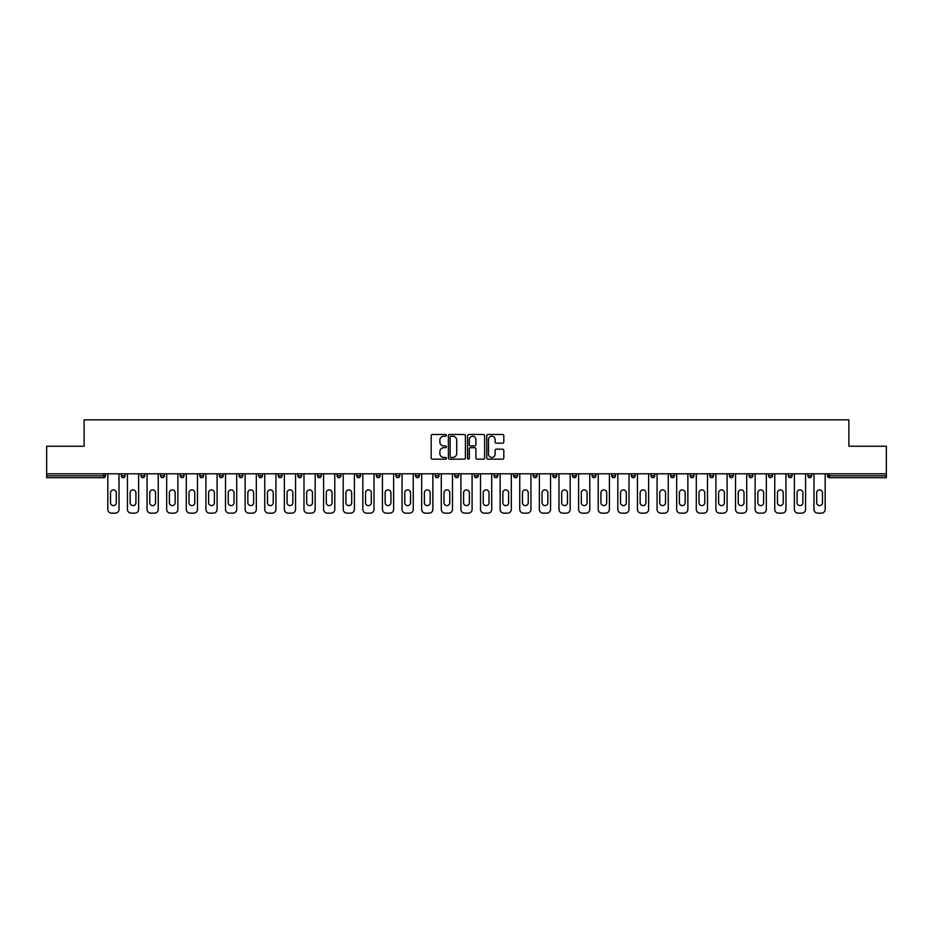 <?xml version="1.0" encoding="UTF-8"?>
<svg xmlns="http://www.w3.org/2000/svg" width="933" height="933" viewBox="0 0 933 933"><rect width="100%" height="100%" fill="white"/><g stroke="black" fill="none" stroke-linecap="round" stroke-linejoin="round"><path stroke-width="1.4" d="M446.382 435.338A0.863 0.863 0 0 0 445.519 434.475L432.399 434.475A1.236 1.236 0 0 0 431.174 435.711L431.174 457.928A1.236 1.236 0 0 0 432.399 459.164L445.519 459.164A0.863 0.863 0 0 0 446.382 458.301A0.863 0.863 0 0 0 445.519 457.438L443.816 457.438A3.954 3.954 0 0 1 439.875 453.485L439.875 451.63A3.954 3.954 0 0 1 443.816 447.688L445.519 447.688A0.863 0.863 0 0 0 446.382 446.825A0.863 0.863 0 0 0 445.519 445.962L443.816 445.962A3.954 3.954 0 0 1 439.875 442.009L439.875 440.154A3.954 3.954 0 0 1 443.816 436.212L445.519 436.212A0.863 0.863 0 0 0 446.382 435.338M502.572 443.175A1.236 1.236 0 0 0 503.808 441.95L503.808 435.711A1.236 1.236 0 0 0 502.572 434.475L488.006 434.475A1.236 1.236 0 0 0 486.769 435.711L486.769 457.928A1.236 1.236 0 0 0 488.006 459.164L502.572 459.164A1.236 1.236 0 0 0 503.808 457.928L503.808 450.406A1.236 1.236 0 0 0 502.572 449.17L496.333 449.17A1.236 1.236 0 0 0 495.108 450.406L495.108 454.138A3.3 3.3 0 0 1 491.808 457.438A3.3 3.3 0 0 1 488.495 454.138L488.495 439.513A3.3 3.3 0 0 1 491.808 436.212A3.3 3.3 0 0 1 495.108 439.513L495.108 441.95A1.236 1.236 0 0 0 496.333 443.175L502.572 443.175M46.65 473.789L46.65 446.254L84.122 446.254L84.122 419.85L848.878 419.85L848.878 446.254L886.35 446.254L886.35 473.789L46.65 473.789L46.65 475.807L103.61 475.807L103.61 473.789M465.415 435.711A1.236 1.236 0 0 0 464.191 434.475L449.624 434.475A1.236 1.236 0 0 0 448.388 435.711L448.388 457.928A1.236 1.236 0 0 0 449.624 459.164L464.191 459.164A1.236 1.236 0 0 0 465.415 457.928L465.415 435.711M468.809 434.475L483.376 434.475A1.236 1.236 0 0 1 484.612 435.711L484.612 457.928A1.236 1.236 0 0 1 483.376 459.164L477.148 459.164A1.236 1.236 0 0 1 475.912 457.928L475.912 448.925A1.236 1.236 0 0 0 474.675 447.688L470.547 447.688A1.236 1.236 0 0 0 469.311 448.925L469.311 458.301A0.863 0.863 0 0 1 468.448 459.164A0.863 0.863 0 0 1 467.585 458.301L467.585 435.711A1.236 1.236 0 0 1 468.809 434.475M105.499 473.789L105.499 475.807A1.889 1.889 0 0 1 103.61 477.696L46.65 477.696L46.65 475.807M886.35 473.789L886.35 477.696L829.39 477.696A1.889 1.889 0 0 1 827.501 475.807L827.501 473.789M121.337 475.807A1.889 1.889 0 0 0 123.226 477.696A1.889 1.889 0 0 0 125.115 475.807L125.115 473.789L125.115 475.807L121.337 475.807A1.889 1.889 0 0 0 123.226 477.696A1.889 1.889 0 0 1 121.337 475.807L121.337 473.789M103.61 477.696A1.889 1.889 0 0 0 105.499 475.807A1.889 1.889 0 0 1 103.61 477.696L103.61 475.807L105.499 475.807M140.953 473.789L140.953 475.807L140.953 473.789M144.732 473.789L144.732 475.807L144.732 473.789M160.569 475.807A1.889 1.889 0 0 0 162.459 477.696A1.889 1.889 0 0 0 164.348 475.807A1.889 1.889 0 0 1 162.459 477.696A1.889 1.889 0 0 0 164.348 475.807L164.348 473.789L164.348 475.807L160.569 475.807A1.889 1.889 0 0 0 162.459 477.696A1.889 1.889 0 0 1 160.569 475.807L160.569 473.789M180.186 473.789L180.186 475.807L180.186 473.789M183.964 473.789L183.964 475.807A1.889 1.889 0 0 1 182.075 477.696A1.889 1.889 0 0 1 180.186 475.807A1.889 1.889 0 0 0 182.075 477.696A1.889 1.889 0 0 0 183.964 475.807A1.889 1.889 0 0 1 182.075 477.696A1.889 1.889 0 0 1 180.186 475.807L183.964 475.807M199.802 475.807A1.889 1.889 0 0 0 201.691 477.696A1.889 1.889 0 0 0 203.581 475.807A1.889 1.889 0 0 1 201.691 477.696A1.889 1.889 0 0 0 203.581 475.807L203.581 473.789L203.581 475.807L199.802 475.807A1.889 1.889 0 0 0 201.691 477.696A1.889 1.889 0 0 1 199.802 475.807L199.802 473.789M223.185 473.789L223.185 475.807A1.889 1.889 0 0 1 221.308 477.696A1.889 1.889 0 0 1 219.418 475.807L219.418 473.789M240.924 477.696A1.889 1.889 0 0 0 242.802 475.807L242.802 473.789L242.802 475.807A1.889 1.889 0 0 1 240.924 477.696A1.889 1.889 0 0 1 239.035 475.807L239.035 473.789M262.418 473.789L262.418 475.807A1.889 1.889 0 0 1 260.54 477.696A1.889 1.889 0 0 1 258.651 475.807L258.651 473.789M282.034 473.789L282.034 475.807A1.889 1.889 0 0 1 280.157 477.696A1.889 1.889 0 0 1 278.267 475.807L278.267 473.789M297.884 473.789L297.884 475.807L297.884 473.789M301.651 473.789L301.651 475.807L301.651 473.789M321.267 473.789L321.267 475.807A1.889 1.889 0 0 1 319.378 477.696A1.889 1.889 0 0 1 317.5 475.807L317.5 473.789M337.116 473.789L337.116 475.807L337.116 473.789M340.883 473.789L340.883 475.807A1.889 1.889 0 0 1 338.994 477.696A1.889 1.889 0 0 1 337.116 475.807L340.883 475.807A1.889 1.889 0 0 1 338.994 477.696M360.5 473.789L360.5 475.807L356.733 475.807A1.889 1.889 0 0 0 358.61 477.696A1.889 1.889 0 0 1 356.733 475.807L356.733 473.789M380.116 473.789L380.116 475.807A1.889 1.889 0 0 1 378.227 477.696A1.889 1.889 0 0 1 376.349 475.807L376.349 473.789M399.732 473.789L399.732 475.807A1.889 1.889 0 0 1 397.843 477.696A1.889 1.889 0 0 1 395.954 475.807L395.954 473.789M415.57 473.789L415.57 475.807L415.57 473.789M419.349 473.789L419.349 475.807A1.889 1.889 0 0 1 417.459 477.696A1.889 1.889 0 0 1 415.57 475.807L419.349 475.807A1.889 1.889 0 0 1 417.459 477.696M437.076 477.696A1.889 1.889 0 0 0 438.965 475.807L438.965 473.789L438.965 475.807A1.889 1.889 0 0 1 437.076 477.696A1.889 1.889 0 0 1 435.186 475.807L435.186 473.789M458.581 473.789L458.581 475.807A1.889 1.889 0 0 1 456.692 477.696A1.889 1.889 0 0 1 454.803 475.807L454.803 473.789M478.197 473.789L478.197 475.807A1.889 1.889 0 0 1 476.308 477.696A1.889 1.889 0 0 1 474.419 475.807L474.419 473.789M494.035 473.789L494.035 475.807L494.035 473.789M497.814 473.789L497.814 475.807A1.889 1.889 0 0 1 495.924 477.696A1.889 1.889 0 0 1 494.035 475.807L497.814 475.807A1.889 1.889 0 0 1 495.924 477.696M513.651 473.789L513.651 475.807L513.651 473.789M517.43 473.789L517.43 475.807A1.889 1.889 0 0 1 515.541 477.696A1.889 1.889 0 0 1 513.651 475.807L517.43 475.807A1.889 1.889 0 0 1 515.541 477.696M533.268 473.789L533.268 475.807L533.268 473.789M537.046 473.789L537.046 475.807L537.046 473.789M552.884 473.789L552.884 475.807L552.884 473.789M556.651 473.789L556.651 475.807L556.651 473.789M576.267 473.789L576.267 475.807A1.889 1.889 0 0 1 574.39 477.696A1.889 1.889 0 0 1 572.5 475.807L572.5 473.789M595.884 473.789L595.884 475.807L592.117 475.807A1.889 1.889 0 0 0 594.006 477.696A1.889 1.889 0 0 1 592.117 475.807L592.117 473.789M615.5 473.789L615.5 475.807A1.889 1.889 0 0 1 613.622 477.696A1.889 1.889 0 0 1 611.733 475.807L611.733 473.789M631.349 473.789L631.349 475.807L631.349 473.789M635.116 473.789L635.116 475.807L635.116 473.789M654.733 473.789L654.733 475.807A1.889 1.889 0 0 1 652.843 477.696A1.889 1.889 0 0 1 650.966 475.807L650.966 473.789M674.349 473.789L674.349 475.807L670.582 475.807A1.889 1.889 0 0 0 672.46 477.696A1.889 1.889 0 0 1 670.582 475.807L670.582 473.789M693.965 473.789L693.965 475.807A1.889 1.889 0 0 1 692.076 477.696A1.889 1.889 0 0 1 690.198 475.807L690.198 473.789M713.582 473.789L713.582 475.807L709.815 475.807A1.889 1.889 0 0 0 711.692 477.696A1.889 1.889 0 0 1 709.815 475.807L709.815 473.789M733.198 473.789L733.198 475.807A1.889 1.889 0 0 1 731.309 477.696A1.889 1.889 0 0 1 729.419 475.807L729.419 473.789M752.814 473.789L752.814 475.807L749.036 475.807A1.889 1.889 0 0 0 750.925 477.696A1.889 1.889 0 0 1 749.036 475.807L749.036 473.789M772.431 473.789L772.431 475.807A1.889 1.889 0 0 1 770.541 477.696A1.889 1.889 0 0 1 768.652 475.807L768.652 473.789M792.047 473.789L792.047 475.807L788.268 475.807A1.889 1.889 0 0 0 790.158 477.696A1.889 1.889 0 0 1 788.268 475.807L788.268 473.789M811.663 473.789L811.663 475.807L807.885 475.807A1.889 1.889 0 0 0 809.774 477.696A1.889 1.889 0 0 1 807.885 475.807L807.885 473.789M142.842 477.696A1.889 1.889 0 0 1 140.953 475.807L144.732 475.807A1.889 1.889 0 0 1 142.842 477.696A1.889 1.889 0 0 0 144.732 475.807A1.889 1.889 0 0 1 142.842 477.696M299.773 477.696A1.889 1.889 0 0 1 297.884 475.807L301.651 475.807A1.889 1.889 0 0 1 299.773 477.696A1.889 1.889 0 0 0 301.651 475.807M358.61 477.696A1.889 1.889 0 0 0 360.5 475.807A1.889 1.889 0 0 1 358.61 477.696A1.889 1.889 0 0 1 356.733 475.807M535.157 477.696A1.889 1.889 0 0 1 533.268 475.807A1.889 1.889 0 0 0 535.157 477.696A1.889 1.889 0 0 0 537.046 475.807A1.889 1.889 0 0 1 535.157 477.696A1.889 1.889 0 0 1 533.268 475.807L537.046 475.807M554.773 477.696A1.889 1.889 0 0 1 552.884 475.807A1.889 1.889 0 0 0 554.773 477.696A1.889 1.889 0 0 0 556.651 475.807A1.889 1.889 0 0 1 554.773 477.696A1.889 1.889 0 0 1 552.884 475.807L556.651 475.807A1.889 1.889 0 0 1 554.773 477.696M595.884 475.807A1.889 1.889 0 0 1 594.006 477.696A1.889 1.889 0 0 0 595.884 475.807A1.889 1.889 0 0 1 594.006 477.696A1.889 1.889 0 0 1 592.117 475.807M633.227 477.696A1.889 1.889 0 0 1 631.349 475.807A1.889 1.889 0 0 0 633.227 477.696A1.889 1.889 0 0 0 635.116 475.807A1.889 1.889 0 0 1 633.227 477.696A1.889 1.889 0 0 1 631.349 475.807L635.116 475.807M672.46 477.696A1.889 1.889 0 0 0 674.349 475.807A1.889 1.889 0 0 1 672.46 477.696A1.889 1.889 0 0 1 670.582 475.807M713.582 475.807A1.889 1.889 0 0 1 711.692 477.696A1.889 1.889 0 0 0 713.582 475.807A1.889 1.889 0 0 1 711.692 477.696A1.889 1.889 0 0 1 709.815 475.807M750.925 477.696A1.889 1.889 0 0 0 752.814 475.807A1.889 1.889 0 0 1 750.925 477.696A1.889 1.889 0 0 1 749.036 475.807M770.541 477.696A1.889 1.889 0 0 0 772.431 475.807A1.889 1.889 0 0 1 770.541 477.696M790.158 477.696A1.889 1.889 0 0 0 792.047 475.807A1.889 1.889 0 0 1 790.158 477.696A1.889 1.889 0 0 1 788.268 475.807M809.774 477.696A1.889 1.889 0 0 0 811.663 475.807A1.889 1.889 0 0 1 809.774 477.696A1.889 1.889 0 0 1 807.885 475.807M829.39 473.789L829.39 477.696A1.889 1.889 0 0 1 827.501 475.807L886.35 475.807M450.977 436.212A0.863 0.863 0 0 0 450.114 437.076L450.114 456.575A0.863 0.863 0 0 0 450.977 457.438L452.773 457.438A3.954 3.954 0 0 0 456.715 453.485L456.715 440.154A3.954 3.954 0 0 0 452.773 436.212L450.977 436.212M475.912 439.571A3.3 3.3 0 0 0 472.611 436.271A3.3 3.3 0 0 0 469.311 439.571L469.311 444.726A1.236 1.236 0 0 0 470.547 445.962L474.675 445.962A1.236 1.236 0 0 0 475.912 444.726L475.912 439.571M116.31 492.776A2.892 2.892 0 0 0 113.418 489.883A2.892 2.892 0 0 0 110.526 492.776A2.892 2.892 0 0 1 113.418 489.883A2.892 2.892 0 0 1 116.31 492.776L116.31 502.712A2.892 2.892 0 0 1 113.418 505.604A2.892 2.892 0 0 1 110.526 502.712A2.892 2.892 0 0 0 113.418 505.604A2.892 2.892 0 0 0 116.31 502.712M107.82 473.789L107.82 509.383L107.82 473.789M111.598 513.15L115.237 513.15L111.598 513.15A3.767 3.767 0 0 1 107.82 509.383M119.016 473.789L119.016 509.383L119.016 473.789M110.526 502.712L110.526 492.776M115.237 513.15A3.767 3.767 0 0 0 119.016 509.383M135.926 492.776A2.892 2.892 0 0 0 133.034 489.883A2.892 2.892 0 0 0 130.142 492.776A2.892 2.892 0 0 1 133.034 489.883A2.892 2.892 0 0 1 135.926 492.776L135.926 502.712A2.892 2.892 0 0 1 133.034 505.604A2.892 2.892 0 0 1 130.142 502.712A2.892 2.892 0 0 0 133.034 505.604A2.892 2.892 0 0 0 135.926 502.712M127.436 473.789L127.436 509.383L127.436 473.789M131.215 513.15L134.853 513.15L131.215 513.15A3.767 3.767 0 0 1 127.436 509.383M138.632 473.789L138.632 509.383L138.632 473.789M155.543 492.776A2.892 2.892 0 0 0 152.65 489.883A2.892 2.892 0 0 0 149.758 492.776A2.892 2.892 0 0 1 152.65 489.883A2.892 2.892 0 0 1 155.543 492.776L155.543 502.712A2.892 2.892 0 0 1 152.65 505.604A2.892 2.892 0 0 1 149.758 502.712A2.892 2.892 0 0 0 152.65 505.604A2.892 2.892 0 0 0 155.543 502.712M147.052 473.789L147.052 509.383L147.052 473.789M150.831 513.15L154.47 513.15L150.831 513.15A3.767 3.767 0 0 1 147.052 509.383M158.248 473.789L158.248 509.383L158.248 473.789M175.159 492.776A2.892 2.892 0 0 0 172.267 489.883A2.892 2.892 0 0 0 169.374 492.776A2.892 2.892 0 0 1 172.267 489.883A2.892 2.892 0 0 1 175.159 492.776L175.159 502.712A2.892 2.892 0 0 1 172.267 505.604A2.892 2.892 0 0 1 169.374 502.712A2.892 2.892 0 0 0 172.267 505.604A2.892 2.892 0 0 0 175.159 502.712M166.669 473.789L166.669 509.383L166.669 473.789M170.447 513.15L174.086 513.15L170.447 513.15A3.767 3.767 0 0 1 166.669 509.383M177.865 473.789L177.865 509.383L177.865 473.789M194.775 492.776A2.892 2.892 0 0 0 191.883 489.883A2.892 2.892 0 0 0 188.991 492.776A2.892 2.892 0 0 1 191.883 489.883A2.892 2.892 0 0 1 194.775 492.776L194.775 502.712A2.892 2.892 0 0 1 191.883 505.604A2.892 2.892 0 0 1 188.991 502.712A2.892 2.892 0 0 0 191.883 505.604A2.892 2.892 0 0 0 194.775 502.712M186.285 473.789L186.285 509.383L186.285 473.789M190.052 513.15L193.702 513.15L190.052 513.15A3.767 3.767 0 0 1 186.285 509.383M197.481 473.789L197.481 509.383L197.481 473.789M214.392 492.776A2.892 2.892 0 0 0 211.499 489.883A2.892 2.892 0 0 0 208.607 492.776A2.892 2.892 0 0 1 211.499 489.883A2.892 2.892 0 0 1 214.392 492.776L214.392 502.712A2.892 2.892 0 0 1 211.499 505.604A2.892 2.892 0 0 1 208.607 502.712A2.892 2.892 0 0 0 211.499 505.604A2.892 2.892 0 0 0 214.392 502.712M205.901 473.789L205.901 509.383L205.901 473.789M209.668 513.15L213.319 513.15L209.668 513.15A3.767 3.767 0 0 1 205.901 509.383M217.097 473.789L217.097 509.383L217.097 473.789M130.142 502.712L130.142 492.776M134.853 513.15A3.767 3.767 0 0 0 138.632 509.383M149.758 502.712L149.758 492.776M154.47 513.15A3.767 3.767 0 0 0 158.248 509.383M169.374 502.712L169.374 492.776M174.086 513.15A3.767 3.767 0 0 0 177.865 509.383M188.991 502.712L188.991 492.776M193.702 513.15A3.767 3.767 0 0 0 197.481 509.383M208.607 502.712L208.607 492.776M213.319 513.15A3.767 3.767 0 0 0 217.097 509.383M234.008 492.776A2.892 2.892 0 0 0 231.116 489.883A2.892 2.892 0 0 0 228.223 492.776A2.892 2.892 0 0 1 231.116 489.883A2.892 2.892 0 0 1 234.008 492.776L234.008 502.712A2.892 2.892 0 0 1 231.116 505.604A2.892 2.892 0 0 1 228.223 502.712A2.892 2.892 0 0 0 231.116 505.604A2.892 2.892 0 0 0 234.008 502.712M225.518 473.789L225.518 509.383L225.518 473.789M229.285 513.15L232.935 513.15L229.285 513.15A3.767 3.767 0 0 1 225.518 509.383M236.702 473.789L236.702 509.383L236.702 473.789M228.223 502.712L228.223 492.776M232.935 513.15A3.767 3.767 0 0 0 236.702 509.383M253.624 492.776A2.892 2.892 0 0 0 250.732 489.883A2.892 2.892 0 0 0 247.84 492.776A2.892 2.892 0 0 1 250.732 489.883A2.892 2.892 0 0 1 253.624 492.776L253.624 502.712A2.892 2.892 0 0 1 250.732 505.604A2.892 2.892 0 0 1 247.84 502.712A2.892 2.892 0 0 0 250.732 505.604A2.892 2.892 0 0 0 253.624 502.712M245.134 473.789L245.134 509.383L245.134 473.789M248.901 513.15L252.551 513.15L248.901 513.15A3.767 3.767 0 0 1 245.134 509.383M256.318 473.789L256.318 509.383L256.318 473.789M247.84 502.712L247.84 492.776M252.551 513.15A3.767 3.767 0 0 0 256.318 509.383M273.241 492.776A2.892 2.892 0 0 0 270.348 489.883A2.892 2.892 0 0 0 267.456 492.776A2.892 2.892 0 0 1 270.348 489.883A2.892 2.892 0 0 1 273.241 492.776L273.241 502.712A2.892 2.892 0 0 1 270.348 505.604A2.892 2.892 0 0 1 267.456 502.712A2.892 2.892 0 0 0 270.348 505.604A2.892 2.892 0 0 0 273.241 502.712M264.75 473.789L264.75 509.383L264.75 473.789M268.517 513.15L272.168 513.15L268.517 513.15A3.767 3.767 0 0 1 264.75 509.383M275.935 473.789L275.935 509.383L275.935 473.789M267.456 502.712L267.456 492.776M272.168 513.15A3.767 3.767 0 0 0 275.935 509.383M292.857 492.776A2.892 2.892 0 0 0 289.965 489.883A2.892 2.892 0 0 0 287.072 492.776A2.892 2.892 0 0 1 289.965 489.883A2.892 2.892 0 0 1 292.857 492.776L292.857 502.712A2.892 2.892 0 0 1 289.965 505.604A2.892 2.892 0 0 1 287.072 502.712A2.892 2.892 0 0 0 289.965 505.604A2.892 2.892 0 0 0 292.857 502.712M284.367 473.789L284.367 509.383L284.367 473.789M288.134 513.15L291.784 513.15L288.134 513.15A3.767 3.767 0 0 1 284.367 509.383M295.551 473.789L295.551 509.383L295.551 473.789M287.072 502.712L287.072 492.776M291.784 513.15A3.767 3.767 0 0 0 295.551 509.383M312.462 492.776A2.892 2.892 0 0 0 309.569 489.883A2.892 2.892 0 0 0 306.677 492.776A2.892 2.892 0 0 1 309.569 489.883A2.892 2.892 0 0 1 312.462 492.776L312.462 502.712A2.892 2.892 0 0 1 309.569 505.604A2.892 2.892 0 0 1 306.677 502.712A2.892 2.892 0 0 0 309.569 505.604A2.892 2.892 0 0 0 312.462 502.712M303.983 473.789L303.983 509.383L303.983 473.789M307.75 513.15L311.4 513.15L307.75 513.15A3.767 3.767 0 0 1 303.983 509.383M315.167 473.789L315.167 509.383L315.167 473.789M306.677 502.712L306.677 492.776M311.4 513.15A3.767 3.767 0 0 0 315.167 509.383M332.078 492.776A2.892 2.892 0 0 0 329.186 489.883A2.892 2.892 0 0 0 326.293 492.776A2.892 2.892 0 0 1 329.186 489.883A2.892 2.892 0 0 1 332.078 492.776L332.078 502.712A2.892 2.892 0 0 1 329.186 505.604A2.892 2.892 0 0 1 326.293 502.712A2.892 2.892 0 0 0 329.186 505.604A2.892 2.892 0 0 0 332.078 502.712M323.599 473.789L323.599 509.383L323.599 473.789M327.366 513.15L331.017 513.15L327.366 513.15A3.767 3.767 0 0 1 323.599 509.383M334.784 473.789L334.784 509.383L334.784 473.789M326.293 502.712L326.293 492.776M331.017 513.15A3.767 3.767 0 0 0 334.784 509.383M351.694 492.776A2.892 2.892 0 0 0 348.802 489.883A2.892 2.892 0 0 0 345.91 492.776A2.892 2.892 0 0 1 348.802 489.883A2.892 2.892 0 0 1 351.694 492.776L351.694 502.712A2.892 2.892 0 0 1 348.802 505.604A2.892 2.892 0 0 1 345.91 502.712A2.892 2.892 0 0 0 348.802 505.604A2.892 2.892 0 0 0 351.694 502.712M343.216 473.789L343.216 509.383L343.216 473.789M346.983 513.15L350.633 513.15L346.983 513.15A3.767 3.767 0 0 1 343.216 509.383M354.4 473.789L354.4 509.383L354.4 473.789M345.91 502.712L345.91 492.776M350.633 513.15A3.767 3.767 0 0 0 354.4 509.383M371.311 492.776A2.892 2.892 0 0 0 368.418 489.883A2.892 2.892 0 0 0 365.526 492.776A2.892 2.892 0 0 1 368.418 489.883A2.892 2.892 0 0 1 371.311 492.776L371.311 502.712A2.892 2.892 0 0 1 368.418 505.604A2.892 2.892 0 0 1 365.526 502.712A2.892 2.892 0 0 0 368.418 505.604A2.892 2.892 0 0 0 371.311 502.712M362.832 473.789L362.832 509.383L362.832 473.789M366.599 513.15L370.249 513.15L366.599 513.15A3.767 3.767 0 0 1 362.832 509.383M374.016 473.789L374.016 509.383L374.016 473.789M365.526 502.712L365.526 492.776M370.249 513.15A3.767 3.767 0 0 0 374.016 509.383M390.927 492.776A2.892 2.892 0 0 0 388.035 489.883A2.892 2.892 0 0 0 385.142 492.776A2.892 2.892 0 0 1 388.035 489.883A2.892 2.892 0 0 1 390.927 492.776L390.927 502.712A2.892 2.892 0 0 1 388.035 505.604A2.892 2.892 0 0 1 385.142 502.712A2.892 2.892 0 0 0 388.035 505.604A2.892 2.892 0 0 0 390.927 502.712M382.437 473.789L382.437 509.383L382.437 473.789M386.215 513.15L389.866 513.15L386.215 513.15A3.767 3.767 0 0 1 382.437 509.383M393.633 473.789L393.633 509.383L393.633 473.789M385.142 502.712L385.142 492.776M389.866 513.15A3.767 3.767 0 0 0 393.633 509.383M410.543 492.776A2.892 2.892 0 0 0 407.651 489.883A2.892 2.892 0 0 0 404.759 492.776A2.892 2.892 0 0 1 407.651 489.883A2.892 2.892 0 0 1 410.543 492.776L410.543 502.712A2.892 2.892 0 0 1 407.651 505.604A2.892 2.892 0 0 1 404.759 502.712A2.892 2.892 0 0 0 407.651 505.604A2.892 2.892 0 0 0 410.543 502.712M402.053 473.789L402.053 509.383L402.053 473.789M405.832 513.15L409.482 513.15L405.832 513.15A3.767 3.767 0 0 1 402.053 509.383M413.249 473.789L413.249 509.383L413.249 473.789M404.759 502.712L404.759 492.776M409.482 513.15A3.767 3.767 0 0 0 413.249 509.383M430.16 492.776A2.892 2.892 0 0 0 427.267 489.883A2.892 2.892 0 0 0 424.375 492.776A2.892 2.892 0 0 1 427.267 489.883A2.892 2.892 0 0 1 430.16 492.776L430.16 502.712A2.892 2.892 0 0 1 427.267 505.604A2.892 2.892 0 0 1 424.375 502.712A2.892 2.892 0 0 0 427.267 505.604A2.892 2.892 0 0 0 430.16 502.712M421.669 473.789L421.669 509.383L421.669 473.789M425.448 513.15L429.087 513.15L425.448 513.15A3.767 3.767 0 0 1 421.669 509.383M432.865 473.789L432.865 509.383L432.865 473.789M424.375 502.712L424.375 492.776M429.087 513.15A3.767 3.767 0 0 0 432.865 509.383M449.776 492.776A2.892 2.892 0 0 0 446.884 489.883A2.892 2.892 0 0 0 443.991 492.776A2.892 2.892 0 0 1 446.884 489.883A2.892 2.892 0 0 1 449.776 492.776L449.776 502.712A2.892 2.892 0 0 1 446.884 505.604A2.892 2.892 0 0 1 443.991 502.712A2.892 2.892 0 0 0 446.884 505.604A2.892 2.892 0 0 0 449.776 502.712M441.286 473.789L441.286 509.383L441.286 473.789M445.064 513.15L448.703 513.15L445.064 513.15A3.767 3.767 0 0 1 441.286 509.383M452.482 473.789L452.482 509.383L452.482 473.789M443.991 502.712L443.991 492.776M448.703 513.15A3.767 3.767 0 0 0 452.482 509.383M469.392 492.776A2.892 2.892 0 0 0 466.5 489.883A2.892 2.892 0 0 0 463.608 492.776A2.892 2.892 0 0 1 466.5 489.883A2.892 2.892 0 0 1 469.392 492.776L469.392 502.712A2.892 2.892 0 0 1 466.5 505.604A2.892 2.892 0 0 1 463.608 502.712A2.892 2.892 0 0 0 466.5 505.604A2.892 2.892 0 0 0 469.392 502.712M460.902 473.789L460.902 509.383L460.902 473.789M464.681 513.15L468.319 513.15L464.681 513.15A3.767 3.767 0 0 1 460.902 509.383M472.098 473.789L472.098 509.383L472.098 473.789M463.608 502.712L463.608 492.776M468.319 513.15A3.767 3.767 0 0 0 472.098 509.383M489.009 492.776A2.892 2.892 0 0 0 486.116 489.883A2.892 2.892 0 0 0 483.224 492.776A2.892 2.892 0 0 1 486.116 489.883A2.892 2.892 0 0 1 489.009 492.776L489.009 502.712A2.892 2.892 0 0 1 486.116 505.604A2.892 2.892 0 0 1 483.224 502.712A2.892 2.892 0 0 0 486.116 505.604A2.892 2.892 0 0 0 489.009 502.712M480.518 473.789L480.518 509.383L480.518 473.789M484.297 513.15L487.936 513.15L484.297 513.15A3.767 3.767 0 0 1 480.518 509.383M491.714 473.789L491.714 509.383L491.714 473.789M483.224 502.712L483.224 492.776M487.936 513.15A3.767 3.767 0 0 0 491.714 509.383M508.625 492.776A2.892 2.892 0 0 0 505.733 489.883A2.892 2.892 0 0 0 502.84 492.776A2.892 2.892 0 0 1 505.733 489.883A2.892 2.892 0 0 1 508.625 492.776L508.625 502.712A2.892 2.892 0 0 1 505.733 505.604A2.892 2.892 0 0 1 502.84 502.712A2.892 2.892 0 0 0 505.733 505.604A2.892 2.892 0 0 0 508.625 502.712M500.135 473.789L500.135 509.383L500.135 473.789M503.913 513.15L507.552 513.15L503.913 513.15A3.767 3.767 0 0 1 500.135 509.383M511.331 473.789L511.331 509.383L511.331 473.789M502.84 502.712L502.84 492.776M507.552 513.15A3.767 3.767 0 0 0 511.331 509.383M528.241 492.776A2.892 2.892 0 0 0 525.349 489.883A2.892 2.892 0 0 0 522.457 492.776A2.892 2.892 0 0 1 525.349 489.883A2.892 2.892 0 0 1 528.241 492.776L528.241 502.712A2.892 2.892 0 0 1 525.349 505.604A2.892 2.892 0 0 1 522.457 502.712A2.892 2.892 0 0 0 525.349 505.604A2.892 2.892 0 0 0 528.241 502.712M519.751 473.789L519.751 509.383L519.751 473.789M523.518 513.15L527.168 513.15L523.518 513.15A3.767 3.767 0 0 1 519.751 509.383M530.947 473.789L530.947 509.383L530.947 473.789M522.457 502.712L522.457 492.776M527.168 513.15A3.767 3.767 0 0 0 530.947 509.383M547.858 492.776A2.892 2.892 0 0 0 544.965 489.883A2.892 2.892 0 0 0 542.073 492.776A2.892 2.892 0 0 1 544.965 489.883A2.892 2.892 0 0 1 547.858 492.776L547.858 502.712A2.892 2.892 0 0 1 544.965 505.604A2.892 2.892 0 0 1 542.073 502.712A2.892 2.892 0 0 0 544.965 505.604A2.892 2.892 0 0 0 547.858 502.712M539.367 473.789L539.367 509.383L539.367 473.789M543.134 513.15L546.785 513.15L543.134 513.15A3.767 3.767 0 0 1 539.367 509.383M550.563 473.789L550.563 509.383L550.563 473.789M542.073 502.712L542.073 492.776M546.785 513.15A3.767 3.767 0 0 0 550.563 509.383M567.474 492.776A2.892 2.892 0 0 0 564.582 489.883A2.892 2.892 0 0 0 561.689 492.776A2.892 2.892 0 0 1 564.582 489.883A2.892 2.892 0 0 1 567.474 492.776L567.474 502.712A2.892 2.892 0 0 1 564.582 505.604A2.892 2.892 0 0 1 561.689 502.712A2.892 2.892 0 0 0 564.582 505.604A2.892 2.892 0 0 0 567.474 502.712M558.984 473.789L558.984 509.383L558.984 473.789M562.751 513.15L566.401 513.15L562.751 513.15A3.767 3.767 0 0 1 558.984 509.383M570.168 473.789L570.168 509.383L570.168 473.789M561.689 502.712L561.689 492.776M566.401 513.15A3.767 3.767 0 0 0 570.168 509.383M587.09 492.776A2.892 2.892 0 0 0 584.198 489.883A2.892 2.892 0 0 0 581.306 492.776A2.892 2.892 0 0 1 584.198 489.883A2.892 2.892 0 0 1 587.09 492.776L587.09 502.712A2.892 2.892 0 0 1 584.198 505.604A2.892 2.892 0 0 1 581.306 502.712A2.892 2.892 0 0 0 584.198 505.604A2.892 2.892 0 0 0 587.09 502.712M578.6 473.789L578.6 509.383L578.6 473.789M582.367 513.15L586.017 513.15L582.367 513.15A3.767 3.767 0 0 1 578.6 509.383M589.784 473.789L589.784 509.383L589.784 473.789M581.306 502.712L581.306 492.776M586.017 513.15A3.767 3.767 0 0 0 589.784 509.383M606.707 492.776A2.892 2.892 0 0 0 603.814 489.883A2.892 2.892 0 0 0 600.922 492.776A2.892 2.892 0 0 1 603.814 489.883A2.892 2.892 0 0 1 606.707 492.776L606.707 502.712A2.892 2.892 0 0 1 603.814 505.604A2.892 2.892 0 0 1 600.922 502.712A2.892 2.892 0 0 0 603.814 505.604A2.892 2.892 0 0 0 606.707 502.712M598.216 473.789L598.216 509.383L598.216 473.789M601.983 513.15L605.634 513.15L601.983 513.15A3.767 3.767 0 0 1 598.216 509.383M609.401 473.789L609.401 509.383L609.401 473.789M600.922 502.712L600.922 492.776M605.634 513.15A3.767 3.767 0 0 0 609.401 509.383M626.323 492.776A2.892 2.892 0 0 0 623.431 489.883A2.892 2.892 0 0 0 620.538 492.776A2.892 2.892 0 0 1 623.431 489.883A2.892 2.892 0 0 1 626.323 492.776L626.323 502.712A2.892 2.892 0 0 1 623.431 505.604A2.892 2.892 0 0 1 620.538 502.712A2.892 2.892 0 0 0 623.431 505.604A2.892 2.892 0 0 0 626.323 502.712M617.833 473.789L617.833 509.383L617.833 473.789M621.6 513.15L625.25 513.15L621.6 513.15A3.767 3.767 0 0 1 617.833 509.383M629.017 473.789L629.017 509.383L629.017 473.789M620.538 502.712L620.538 492.776M625.25 513.15A3.767 3.767 0 0 0 629.017 509.383M645.928 492.776A2.892 2.892 0 0 0 643.035 489.883A2.892 2.892 0 0 0 640.143 492.776A2.892 2.892 0 0 1 643.035 489.883A2.892 2.892 0 0 1 645.928 492.776L645.928 502.712A2.892 2.892 0 0 1 643.035 505.604A2.892 2.892 0 0 1 640.143 502.712A2.892 2.892 0 0 0 643.035 505.604A2.892 2.892 0 0 0 645.928 502.712M637.449 473.789L637.449 509.383L637.449 473.789M641.216 513.15L644.866 513.15L641.216 513.15A3.767 3.767 0 0 1 637.449 509.383M648.633 473.789L648.633 509.383L648.633 473.789M640.143 502.712L640.143 492.776M644.866 513.15A3.767 3.767 0 0 0 648.633 509.383M665.544 492.776A2.892 2.892 0 0 0 662.652 489.883A2.892 2.892 0 0 0 659.759 492.776A2.892 2.892 0 0 1 662.652 489.883A2.892 2.892 0 0 1 665.544 492.776L665.544 502.712A2.892 2.892 0 0 1 662.652 505.604A2.892 2.892 0 0 1 659.759 502.712A2.892 2.892 0 0 0 662.652 505.604A2.892 2.892 0 0 0 665.544 502.712M657.065 473.789L657.065 509.383L657.065 473.789M660.832 513.15L664.483 513.15L660.832 513.15A3.767 3.767 0 0 1 657.065 509.383M668.25 473.789L668.25 509.383L668.25 473.789M659.759 502.712L659.759 492.776M664.483 513.15A3.767 3.767 0 0 0 668.25 509.383M685.16 492.776A2.892 2.892 0 0 0 682.268 489.883A2.892 2.892 0 0 0 679.376 492.776A2.892 2.892 0 0 1 682.268 489.883A2.892 2.892 0 0 1 685.16 492.776L685.16 502.712A2.892 2.892 0 0 1 682.268 505.604A2.892 2.892 0 0 1 679.376 502.712A2.892 2.892 0 0 0 682.268 505.604A2.892 2.892 0 0 0 685.16 502.712M676.682 473.789L676.682 509.383L676.682 473.789M680.449 513.15L684.099 513.15L680.449 513.15A3.767 3.767 0 0 1 676.682 509.383M687.866 473.789L687.866 509.383L687.866 473.789M679.376 502.712L679.376 492.776M684.099 513.15A3.767 3.767 0 0 0 687.866 509.383M704.777 492.776A2.892 2.892 0 0 0 701.884 489.883A2.892 2.892 0 0 0 698.992 492.776A2.892 2.892 0 0 1 701.884 489.883A2.892 2.892 0 0 1 704.777 492.776L704.777 502.712A2.892 2.892 0 0 1 701.884 505.604A2.892 2.892 0 0 1 698.992 502.712A2.892 2.892 0 0 0 701.884 505.604A2.892 2.892 0 0 0 704.777 502.712M696.298 473.789L696.298 509.383L696.298 473.789M700.065 513.15L703.715 513.15L700.065 513.15A3.767 3.767 0 0 1 696.298 509.383M707.482 473.789L707.482 509.383L707.482 473.789M698.992 502.712L698.992 492.776M703.715 513.15A3.767 3.767 0 0 0 707.482 509.383M724.393 492.776A2.892 2.892 0 0 0 721.501 489.883A2.892 2.892 0 0 0 718.608 492.776A2.892 2.892 0 0 1 721.501 489.883A2.892 2.892 0 0 1 724.393 492.776L724.393 502.712A2.892 2.892 0 0 1 721.501 505.604A2.892 2.892 0 0 1 718.608 502.712A2.892 2.892 0 0 0 721.501 505.604A2.892 2.892 0 0 0 724.393 502.712M715.903 473.789L715.903 509.383L715.903 473.789M719.681 513.15L723.332 513.15L719.681 513.15A3.767 3.767 0 0 1 715.903 509.383M727.099 473.789L727.099 509.383L727.099 473.789M718.608 502.712L718.608 492.776M723.332 513.15A3.767 3.767 0 0 0 727.099 509.383M744.009 492.776A2.892 2.892 0 0 0 741.117 489.883A2.892 2.892 0 0 0 738.225 492.776A2.892 2.892 0 0 1 741.117 489.883A2.892 2.892 0 0 1 744.009 492.776L744.009 502.712A2.892 2.892 0 0 1 741.117 505.604A2.892 2.892 0 0 1 738.225 502.712A2.892 2.892 0 0 0 741.117 505.604A2.892 2.892 0 0 0 744.009 502.712M735.519 473.789L735.519 509.383L735.519 473.789M739.298 513.15L742.948 513.15L739.298 513.15A3.767 3.767 0 0 1 735.519 509.383M746.715 473.789L746.715 509.383L746.715 473.789M738.225 502.712L738.225 492.776M742.948 513.15A3.767 3.767 0 0 0 746.715 509.383M763.626 492.776A2.892 2.892 0 0 0 760.733 489.883A2.892 2.892 0 0 0 757.841 492.776A2.892 2.892 0 0 1 760.733 489.883A2.892 2.892 0 0 1 763.626 492.776L763.626 502.712A2.892 2.892 0 0 1 760.733 505.604A2.892 2.892 0 0 1 757.841 502.712A2.892 2.892 0 0 0 760.733 505.604A2.892 2.892 0 0 0 763.626 502.712M755.135 473.789L755.135 509.383L755.135 473.789M758.914 513.15L762.553 513.15L758.914 513.15A3.767 3.767 0 0 1 755.135 509.383M766.331 473.789L766.331 509.383L766.331 473.789M757.841 502.712L757.841 492.776M762.553 513.15A3.767 3.767 0 0 0 766.331 509.383M783.242 492.776A2.892 2.892 0 0 0 780.35 489.883A2.892 2.892 0 0 0 777.457 492.776A2.892 2.892 0 0 1 780.35 489.883A2.892 2.892 0 0 1 783.242 492.776L783.242 502.712A2.892 2.892 0 0 1 780.35 505.604A2.892 2.892 0 0 1 777.457 502.712A2.892 2.892 0 0 0 780.35 505.604A2.892 2.892 0 0 0 783.242 502.712M774.752 473.789L774.752 509.383L774.752 473.789M778.53 513.15L782.169 513.15L778.53 513.15A3.767 3.767 0 0 1 774.752 509.383M785.948 473.789L785.948 509.383L785.948 473.789M777.457 502.712L777.457 492.776M782.169 513.15A3.767 3.767 0 0 0 785.948 509.383M802.858 492.776A2.892 2.892 0 0 0 799.966 489.883A2.892 2.892 0 0 0 797.074 492.776A2.892 2.892 0 0 1 799.966 489.883A2.892 2.892 0 0 1 802.858 492.776L802.858 502.712A2.892 2.892 0 0 1 799.966 505.604A2.892 2.892 0 0 1 797.074 502.712A2.892 2.892 0 0 0 799.966 505.604A2.892 2.892 0 0 0 802.858 502.712M794.368 473.789L794.368 509.383L794.368 473.789M798.147 513.15L801.785 513.15L798.147 513.15A3.767 3.767 0 0 1 794.368 509.383M805.564 473.789L805.564 509.383L805.564 473.789M797.074 502.712L797.074 492.776M801.785 513.15A3.767 3.767 0 0 0 805.564 509.383M822.474 492.776A2.892 2.892 0 0 0 819.582 489.883A2.892 2.892 0 0 0 816.69 492.776A2.892 2.892 0 0 1 819.582 489.883A2.892 2.892 0 0 1 822.474 492.776L822.474 502.712A2.892 2.892 0 0 1 819.582 505.604A2.892 2.892 0 0 1 816.69 502.712A2.892 2.892 0 0 0 819.582 505.604A2.892 2.892 0 0 0 822.474 502.712M813.984 473.789L813.984 509.383L813.984 473.789M817.763 513.15L821.402 513.15L817.763 513.15A3.767 3.767 0 0 1 813.984 509.383M825.18 473.789L825.18 509.383L825.18 473.789M816.69 502.712L816.69 492.776M821.402 513.15A3.767 3.767 0 0 0 825.18 509.383M123.226 477.696A1.889 1.889 0 0 0 125.115 475.807M221.308 477.696A1.889 1.889 0 0 0 223.185 475.807L219.418 475.807M242.802 475.807L239.035 475.807M260.54 477.696A1.889 1.889 0 0 0 262.418 475.807L258.651 475.807M280.157 477.696A1.889 1.889 0 0 0 282.034 475.807L278.267 475.807M319.378 477.696A1.889 1.889 0 0 0 321.267 475.807L317.5 475.807M378.227 477.696A1.889 1.889 0 0 0 380.116 475.807L376.349 475.807M397.843 477.696A1.889 1.889 0 0 0 399.732 475.807L395.954 475.807M438.965 475.807L435.186 475.807M456.692 477.696A1.889 1.889 0 0 0 458.581 475.807L454.803 475.807M476.308 477.696A1.889 1.889 0 0 0 478.197 475.807L474.419 475.807M574.39 477.696A1.889 1.889 0 0 0 576.267 475.807L572.5 475.807M613.622 477.696A1.889 1.889 0 0 0 615.5 475.807L611.733 475.807M652.843 477.696A1.889 1.889 0 0 0 654.733 475.807L650.966 475.807M692.076 477.696A1.889 1.889 0 0 0 693.965 475.807L690.198 475.807M731.309 477.696A1.889 1.889 0 0 0 733.198 475.807L729.419 475.807M772.431 475.807L768.652 475.807M829.39 477.696A1.889 1.889 0 0 1 827.501 475.807"/></g></svg>
